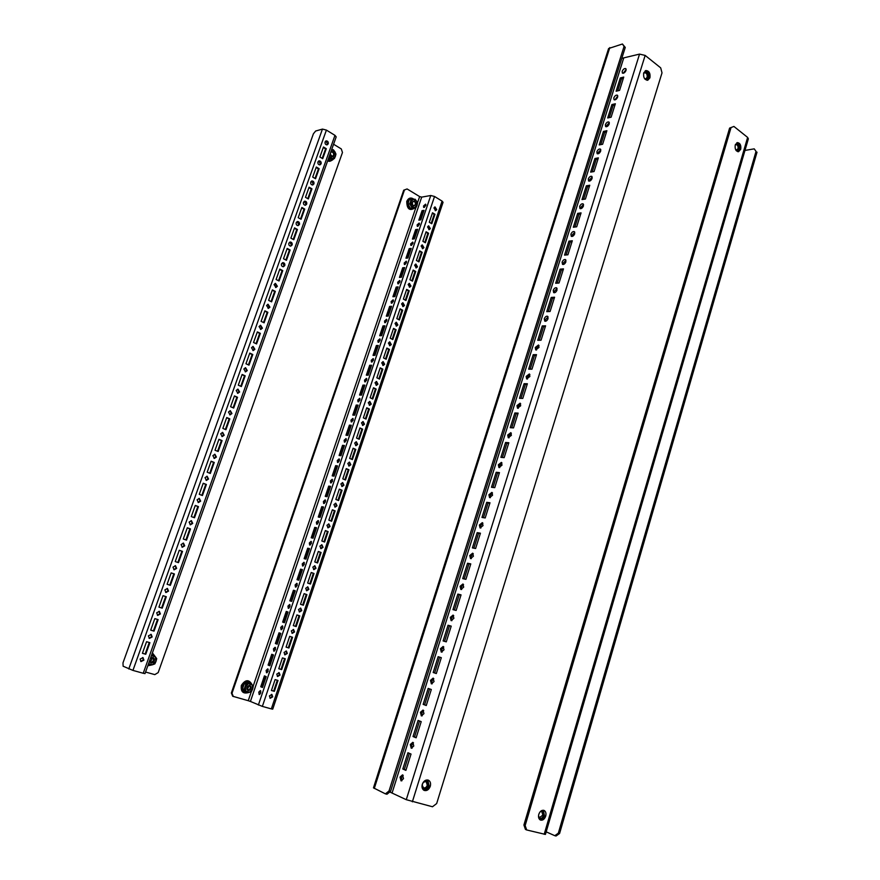 <?xml version="1.0" encoding="UTF-8"?>
<svg xmlns="http://www.w3.org/2000/svg" width="880" height="880" viewBox="0 0 880 880"><rect width="100%" height="100%" fill="white"/><g stroke="black" fill="none" stroke-linecap="round" stroke-linejoin="round"><path stroke-width="1.32" d="M275.451 649.594L275.088 647.284L273.46 648.857L273.823 651.178L275.451 649.594M275.528 647.746L274.461 651.035M282.733 628.1L282.37 625.823L280.72 627.418L281.083 629.684L282.733 628.1M282.81 626.307L281.721 629.563M289.96 606.727L289.619 604.505L287.947 606.111L288.288 608.333L289.96 606.727M290.048 604.989L288.926 608.212M297.154 585.497L296.813 583.319L295.119 584.936L295.46 587.103L297.154 585.497M297.242 583.803L296.098 587.004M304.293 564.399L303.974 562.265L302.258 563.882L302.577 566.016L304.293 564.399M304.392 562.749L303.215 565.917M311.399 543.422L311.08 541.332L309.342 542.96L309.661 545.05L311.399 543.422M311.487 541.827L310.288 544.962M318.45 522.577L318.153 520.531L316.382 522.17L316.69 524.216L318.45 522.577M318.549 521.026L317.328 524.128M325.468 501.864L325.171 499.862L323.389 501.512L323.686 503.514L325.468 501.864M325.567 500.357L324.313 503.426M332.442 481.272L332.156 479.314L330.352 480.975L330.638 482.933L332.442 481.272M332.541 479.809L331.265 482.856M339.372 460.801L339.097 458.887L337.271 460.559L337.546 462.473L339.372 460.801M339.482 459.393L338.173 462.407M346.258 440.462L345.994 438.581L344.146 440.264L344.41 442.145L346.258 440.462M346.368 439.098L345.037 442.079M353.1 420.244L352.847 418.407L350.977 420.101L351.23 421.938L353.1 420.244M353.221 418.924L351.868 421.872M359.909 400.136L359.667 398.343L357.775 400.048L358.017 401.841L359.909 400.136M360.03 398.86L358.644 401.797M366.663 380.16L366.432 378.4L364.529 380.116L364.76 381.876L366.663 380.16M366.795 378.928L365.398 381.832M373.395 360.305L373.164 358.589L371.239 360.305L371.459 362.032L373.395 360.305M373.516 359.117L372.097 361.988M380.072 340.56L379.863 338.877L377.916 340.615L378.125 342.298L380.072 340.56M380.204 339.416L378.763 342.265M386.716 320.936L386.518 319.297L384.549 321.046L384.747 322.696L386.716 320.936M386.848 319.836L385.385 322.652M393.327 301.433L393.129 299.816L391.138 301.587L391.336 303.193L393.327 301.433M393.459 300.366L391.974 303.16M399.883 282.04L399.707 280.467L397.694 282.238L397.881 283.822L399.883 282.04M400.026 281.017L398.519 283.789M406.417 262.768L406.241 261.217L404.217 263.01L404.393 264.55L406.417 262.768M406.549 261.778L405.031 264.528M412.907 243.595L412.731 242.088L410.696 243.892L410.861 245.399L412.907 243.595M413.039 242.66L411.499 245.377M419.353 224.543L419.199 223.069L417.131 224.884L417.296 226.358L419.353 224.543M419.485 223.641L417.934 226.336M425.766 205.601L425.612 204.16L423.544 205.986L423.687 207.438L425.766 205.601M425.898 204.743L424.336 207.405M268.125 671.231L267.751 668.866L266.145 670.428L266.519 672.793L268.125 671.231M268.202 669.328L267.168 672.65M436.722 209.649L435.028 206.921L433.939 207.955L435.622 210.683L436.722 209.649M435.237 210.683L435.963 209.77L434.665 207.042M430.342 228.58L428.681 225.863L427.548 226.919L429.209 229.636L430.342 228.58M428.824 229.636L429.594 228.69L428.307 225.973M423.929 247.621L422.29 244.915L421.113 245.993L422.752 248.699L423.929 247.621M422.378 248.688L423.192 247.72L421.927 245.025M417.483 266.783L415.866 264.077L414.645 265.177L416.262 267.883L417.483 266.783M415.877 267.861L416.746 266.86L415.503 264.176M410.993 286.055L409.398 283.36L408.133 284.471L409.728 287.177L410.993 286.055M409.354 287.144L410.256 286.121L409.035 283.448M404.47 305.437L402.908 302.753L401.588 303.886L403.15 306.581L404.47 305.437M402.776 306.548L403.733 305.481L402.545 302.83M397.903 324.94L396.374 322.267L395.01 323.422L396.539 326.095L397.903 324.94M396.165 326.062L397.177 324.973L396 322.333M391.303 344.553L389.796 341.891L388.388 343.068L389.884 345.73L391.303 344.553M389.521 345.686L390.566 344.575L389.433 341.946M384.659 364.287L383.185 361.636L381.722 362.824L383.185 365.486L384.659 364.287M382.822 365.431L383.933 364.287L382.822 361.68M377.971 384.142L376.541 381.491L375.012 382.712L376.453 385.352L377.971 384.142M376.09 385.297L377.256 384.12L376.178 381.535M371.25 404.107L369.853 401.478L368.269 402.71L369.666 405.339L371.25 404.107M369.314 405.273L370.535 404.074L369.49 401.511M364.485 424.204L363.121 421.575L361.493 422.829L362.846 425.458L364.485 424.204M362.494 425.381L363.77 424.149L362.758 421.608M357.687 444.411L356.356 441.804L354.662 443.069L355.982 445.687L357.687 444.411M355.63 445.599L356.972 444.345L355.993 441.815M350.834 464.75L349.547 462.154L347.798 463.441L349.074 466.037L350.834 464.75M348.733 465.949L350.13 464.662L349.184 462.154M343.948 485.21L342.705 482.625L340.89 483.934L342.133 486.508L343.948 485.21M341.781 486.409L343.244 485.1L342.342 482.625M337.018 505.791L335.808 503.228L333.938 504.548L335.137 507.111L337.018 505.791M334.796 507.001L336.314 505.67L335.456 503.217M330.044 526.504L328.889 523.952L326.942 525.283L328.097 527.835L330.044 526.504M327.756 527.714L329.351 526.361L328.526 523.93M323.037 547.338L321.915 544.808L319.902 546.15L321.024 548.68L323.037 547.338M320.683 548.559L322.344 547.184L321.552 544.775M315.975 568.304L314.897 565.785L312.829 567.149L313.896 569.657L315.975 568.304M313.566 569.525L315.282 568.128L314.545 565.752M308.88 589.391L307.846 586.905L305.701 588.28L306.735 590.766L308.88 589.391M306.405 590.623L308.187 589.204L307.483 586.85M301.73 610.621L300.74 608.146L298.54 609.532L299.519 612.007L301.73 610.621M299.189 611.853L301.048 610.401L300.388 608.091M294.536 631.972L293.59 629.53L291.324 630.927L292.259 633.369L294.536 631.972M291.94 633.215L293.865 631.741L293.238 629.453M287.309 653.455L286.407 651.035L284.064 652.454L284.955 654.874L287.309 653.455M284.636 654.709L286.627 653.213L286.055 650.958M280.027 675.081L279.169 672.683L276.76 674.113L277.607 676.511L280.027 675.081M277.299 676.335L279.356 674.817L278.817 672.595M260.755 693L260.37 690.58L258.786 692.142L259.171 694.562L260.755 693M260.821 691.053L259.82 694.408M272.701 696.839L271.887 694.463L269.412 695.904L270.215 698.28L272.701 696.839M269.907 698.093L272.03 696.553L271.535 694.364M442.09 201.113L434.544 196.482L262.361 706.398L271.337 708.895L442.09 201.113L443.058 202.312L272.723 709.159L271.337 708.895M432.498 212.784L429.297 222.255L431.783 223.74L434.973 214.269L432.498 212.784M426.096 231.77L422.884 241.307L425.381 242.759L428.593 233.244L426.096 231.77M419.661 250.866L416.427 260.458L418.946 261.899L422.169 252.318L419.661 250.866M413.182 270.083L409.926 279.73L412.467 281.138L415.712 271.502L413.182 270.083M406.659 289.41L403.392 299.112L405.944 300.498L409.211 290.807L406.659 289.41M400.114 308.847L396.814 318.615L399.388 319.968L402.677 310.222L400.114 308.847M393.514 328.405L390.203 338.228L392.799 339.559L396.099 329.747L393.514 328.405M386.881 348.073L383.548 357.962L386.155 359.26L389.477 349.393L386.881 348.073M380.215 367.862L376.86 377.806L379.489 379.082L382.822 369.16L380.215 367.862M373.494 387.772L370.128 397.771L372.768 399.025L376.134 389.048L373.494 387.772M366.751 407.803L363.352 417.868L366.014 419.089L369.402 409.046L366.751 407.803M359.953 427.955L356.543 438.075L359.216 439.274L362.626 429.165L359.953 427.955M353.122 448.228L349.69 458.414L352.385 459.58L355.806 449.416L353.122 448.228M346.247 468.622L342.793 478.863L345.51 480.007L348.953 469.777L346.247 468.622M339.328 489.137L335.852 499.444L338.591 500.566L342.056 490.27L339.328 489.137M332.365 509.784L328.867 520.157L331.628 521.246L335.115 510.884L332.365 509.784M325.358 530.563L321.838 540.991L324.621 542.047L328.13 531.63L325.358 530.563M318.318 551.452L314.776 561.957L317.57 562.98L321.101 552.497L318.318 551.452M311.223 572.484L307.659 583.044L310.475 584.045L314.028 573.496L311.223 572.484M304.095 593.648L300.509 604.274L303.347 605.242L306.922 594.627L304.095 593.648L306.229 594.429L302.665 605.011M296.912 614.933L293.304 625.625L296.164 626.56L299.761 615.879L296.912 614.933L299.079 615.67L295.482 626.34L293.315 625.625M289.696 636.35L286.066 647.119L288.937 648.021L292.556 637.274L289.696 636.35M282.425 657.91L278.773 668.734L281.666 669.614L285.307 658.801L282.425 657.91M275.11 679.602L271.436 690.492L274.351 691.339L278.014 680.46L275.11 679.602M432.333 213.257L434.225 214.39L431.2 223.388M425.942 232.221L427.845 233.343L424.787 242.418M419.507 251.306L421.421 252.406L418.341 261.547M413.039 270.49L414.964 271.579L411.862 280.797M406.527 289.795L408.474 290.862L405.339 300.168M399.982 309.221L401.94 310.266L398.772 319.649M393.404 328.746L395.362 329.78L392.172 339.24M386.771 348.403L388.751 349.404L385.539 358.952M380.105 368.17L382.107 369.16L378.862 378.785M373.406 388.058L375.408 389.026L372.141 398.728M366.663 408.067L368.676 409.002L365.387 418.803M359.876 428.186L361.911 429.11L358.578 438.988M353.045 448.437L355.091 449.339L351.736 459.305M346.181 468.809L348.238 469.689L344.861 479.732M339.273 489.302L341.341 490.16L337.931 500.302M332.321 509.927L334.411 510.763L330.968 520.982M325.325 530.673L327.426 531.487L323.961 541.794M318.285 551.54L320.408 552.343L316.899 562.738M311.201 572.55L313.335 573.32L309.804 583.803M291.874 637.054L288.266 647.779L286.077 647.086M284.625 658.581L280.995 669.35L278.795 668.679M277.321 680.251L273.691 691.053L271.469 690.415M262.361 706.398L250.415 701.448L421.707 197.12L430.771 195.503L434.544 196.482M277.167 644.171L280.797 633.424L279.026 632.808L275.385 643.522L277.167 644.171M284.427 622.71L288.046 612.029L286.253 611.457L282.645 622.116L284.427 622.71L282.645 622.116M291.654 601.381L295.24 590.766L293.447 590.249L289.85 600.831L291.654 601.381M298.826 580.184L302.401 569.624L300.586 569.162L297.022 579.689L298.826 580.184M305.965 559.108L309.507 548.625L307.692 548.207L304.139 558.668L305.965 559.108M313.049 538.175L316.58 527.758L314.743 527.384L311.223 537.779L313.049 538.175M320.089 517.363L323.598 507.012L321.761 506.682L318.252 517.022L320.089 517.363M327.096 496.683L330.583 486.387L328.735 486.112L325.248 496.386L327.096 496.683M334.059 476.124L337.524 465.894L335.654 465.663L332.2 475.871L334.059 476.124M340.978 455.697L344.421 445.522L342.551 445.335L339.108 455.488L340.978 455.697M347.853 435.38L351.274 425.271L349.393 425.139L345.972 435.226L347.853 435.38M354.684 415.195L358.083 405.152L356.202 405.053L352.803 415.085L354.684 415.195M361.482 395.131L364.859 385.143L362.956 385.099L359.579 395.054L361.482 395.131M368.236 375.188L371.591 365.255L369.688 365.255L366.333 375.155L368.236 375.188M374.946 355.355L378.29 345.488L376.365 345.532L373.032 355.377L374.946 355.355M381.623 335.654L384.945 325.842L383.009 325.919L379.698 335.709L381.623 335.654M388.256 316.063L391.556 306.306L389.62 306.427L386.32 316.162L388.256 316.063M394.845 296.582L398.123 286.891L396.187 287.056L392.909 296.725L394.845 296.582M401.401 277.222L404.668 267.586L402.71 267.795L399.454 277.409L401.401 277.222M407.913 257.972L411.158 248.391L409.2 248.644L405.966 258.203L407.913 257.972M414.392 238.843L417.626 229.317L415.657 229.603L412.434 239.107L414.392 238.843M420.838 219.824L424.039 210.353L422.07 210.672L418.858 220.121L420.838 219.824M269.852 665.764L273.515 654.951L271.744 654.28L268.092 665.071L269.852 665.764M262.493 687.489L266.178 676.61L264.418 675.895L260.744 686.752L262.493 687.489M280.093 633.171L276.474 643.863L277.178 644.116M288.035 612.04L287.32 611.82L283.723 622.468M295.229 590.821L294.503 590.612L290.939 601.161M302.368 569.734L301.642 569.547L298.111 579.986M309.463 548.768L308.737 548.603L305.239 558.932M316.514 527.934L315.788 527.791L312.323 538.021M323.532 507.232L322.795 507.1L319.363 517.231M330.495 486.651L329.758 486.541L326.359 496.562M337.425 466.191L336.677 466.103L333.322 476.025M344.3 445.852L343.563 445.786L340.23 455.609M351.153 425.645L350.394 425.59L347.105 435.314M357.951 405.559L357.192 405.526L353.936 415.151M364.705 385.594L363.957 385.572L360.723 395.098M371.426 365.739L370.667 365.739L367.477 375.177M378.114 346.005L377.344 346.027L374.187 355.366M384.758 326.392L383.988 326.425L380.853 335.676M391.358 306.9L390.588 306.944L387.486 316.096M397.914 287.507L397.144 287.573L394.075 296.637M404.437 268.246L403.667 268.323L400.62 277.299M410.927 249.084L410.146 249.183L407.132 258.071M417.373 230.043L416.592 230.153L413.611 238.953M423.786 211.112L422.994 211.233L420.046 219.945M272.811 654.687L269.181 665.401L269.885 665.676M265.474 676.324L261.844 687.071L262.537 687.368M273.691 691.053L274.351 691.339M261.844 687.071L260.744 686.752M280.995 669.35L281.666 669.614M288.266 647.779L288.937 648.021M299.079 615.67L299.761 615.879M295.482 626.34L296.164 626.56M306.229 594.429L306.922 594.627M313.335 573.32L314.028 573.496M320.408 552.343L321.101 552.497M327.426 531.487L328.13 531.63M334.411 510.763L335.115 510.884M341.341 490.16L342.056 490.27M348.238 469.689L348.953 469.777M355.091 449.339L355.806 449.416M361.911 429.11L362.626 429.165M368.676 409.002L369.402 409.046M375.408 389.026L376.134 389.048M382.107 369.16L382.822 369.16M388.751 349.404L389.477 349.393M395.362 329.78L396.099 329.747M401.94 310.266L402.677 310.222M408.474 290.862L409.211 290.807M414.964 271.579L415.712 271.502M421.421 252.406L422.169 252.318M427.845 233.343L428.593 233.244M434.225 214.39L434.973 214.269M269.181 665.401L268.092 665.071M422.994 211.233L422.07 210.672M416.592 230.153L415.657 229.603M410.146 249.183L409.2 248.644M403.667 268.323L402.71 267.795M397.144 287.573L396.187 287.056M390.588 306.944L389.62 306.427M383.988 326.425L383.009 325.919M377.344 346.027L376.365 345.532M370.667 365.739L369.688 365.255M363.957 385.572L362.956 385.099M357.192 405.526L356.202 405.053M350.394 425.59L349.393 425.139M343.563 445.786L342.551 445.335M336.677 466.103L335.654 465.663M329.758 486.541L328.735 486.112M322.795 507.1L321.761 506.682M315.788 527.791L314.743 527.384M308.737 548.603L307.692 548.207M301.642 569.547L300.586 569.162M294.503 590.612L293.447 590.249M287.32 611.82L286.253 611.457M276.474 643.863L275.385 643.522M421.707 197.12L419.628 196.581L417.428 203.049M251.361 691.526L248.237 700.7L250.415 701.448M248.237 700.7L232.705 696.256L231.363 693L403.711 190.212L407.099 188.958L419.628 196.581M407.099 188.958L403.711 190.212M231.363 693L232.001 693.286L404.437 190.069M232.001 693.286L233.343 696.542M246.972 689.018L248.402 687.456L248.402 685.817M246.763 687.346C247.093 691.119 248.567 691.548 251.185 688.611C250.855 684.838 249.381 684.409 246.763 687.346M250.668 688.435L247.885 690.019L246.983 687.379L249.755 685.806L250.668 688.435M248.765 681.846L244.299 683.606L242.594 688.633L245.179 692.384L242.198 688.633L244.002 683.364L249.161 682.297M248.809 682.143L250.426 682.847L253.253 686.411L252.659 689.029L249.535 692.274L247.005 692.89L244.167 689.326L245.883 684.288L250.426 682.847M244.002 683.364L245.883 684.288M251.548 691.427L252.659 689.029L252.098 684.739L248.413 683.672L245.278 686.917L245.839 691.229L249.535 692.274L251.548 691.427M245.432 692.197L247.005 692.89M242.198 688.633L244.167 689.326M412.698 205.073L412.258 202.455M412.06 202.389C412.324 206.041 413.567 206.8 415.811 204.644C415.547 200.992 414.293 200.233 412.06 202.389M415.327 204.479L414.106 205.634C412.566 205.48 411.928 204.468 412.203 202.598L413.402 201.454C414.953 201.608 415.591 202.62 415.327 204.479M409.156 199.65L407.979 204.171L410.366 208.219L414.227 207.922L410.113 208.472L407.594 204.215L409.156 199.65L411.631 199.463M409.453 199.826L415.118 199.221L416.603 201.19L417.494 203.269L417.054 205.392L414.381 207.713L412.159 207.922L409.772 203.863L411.257 199.507M414.227 207.922L416.02 207.614L417.054 205.392L416.603 201.19L413.479 199.309L410.806 201.63L411.257 205.843L414.381 207.713L416.02 207.614M410.113 208.472L412.159 207.922M407.594 204.215L409.772 203.863M149.842 661.507L151.756 659.78L151.646 657.833M149.391 661.331C150.942 663.674 152.603 663.531 154.374 660.913C154.627 657.855 153.362 656.876 150.579 657.976M150.381 658.548L152.856 657.954L153.835 660.726L150.711 662.332L149.6 660.726M153.56 654.841L155.375 656.843L151.415 655.633L153.56 654.841L152.504 654.357M155.375 656.843L156.706 658.636L156.002 661.375L152.559 664.741L149.82 665.379L148.555 663.685L152.559 664.741L154.836 663.894L156.002 661.375L155.375 656.843M148.247 664.543L149.82 665.379M331.012 156.09L330.407 153.109M329.857 154.638C331.155 157.212 332.552 157.476 334.07 155.419C334.29 152.592 333.234 151.371 330.891 151.756M330.671 152.372L331.287 152.053C333.069 152.119 333.828 153.186 333.564 155.254L332.387 156.398L330 154.242M331.606 149.743L333.344 149.721L334.928 151.822L335.962 154.055L335.434 156.244L332.519 158.609L330.121 158.785L329.142 156.651L332.519 158.609L334.356 158.576L335.434 156.244L334.928 151.822L331.606 149.743M328.306 159.005L334.356 158.576M332.64 158.994L328.152 159.467L330.121 158.785M140.129 659.065L141.009 661.595L143.891 660.132L143 657.602L140.129 659.065M140.723 661.43L143.297 659.857L142.692 657.492M148.423 635.855L149.369 638.429L152.163 636.966L151.206 634.392L148.423 635.855M149.083 638.275L151.569 636.713L150.898 634.293M156.673 612.799L157.685 615.406L160.38 613.954L159.357 611.347L156.673 612.799M157.388 615.263L159.775 613.723L159.049 611.259M164.857 589.897L165.935 592.537L168.542 591.096L167.453 588.456L164.857 589.897M165.649 592.405L167.937 590.887L167.145 588.379M172.997 567.149L174.141 569.822L176.649 568.381L175.494 565.708L172.997 567.149M173.844 569.701L176.033 568.194L175.175 565.653M181.082 544.555L182.292 547.25L184.712 545.831L183.48 543.125L181.082 544.555M181.984 547.14L184.085 545.666L183.161 543.07M189.112 522.104L190.388 524.832L192.709 523.413L191.422 520.685L189.112 522.104M190.08 524.733L192.082 523.27L191.103 520.641M197.087 499.807L198.429 502.557L200.662 501.149L199.309 498.399L197.087 499.807M198.11 502.458L200.024 501.028L198.979 498.366M205.007 477.653L206.415 480.425L208.549 479.039L207.141 476.256L205.007 477.653M206.096 480.337L207.922 478.929L206.811 476.234M212.883 455.642L214.346 458.436L216.403 457.061L214.918 454.267L212.883 455.642M214.027 458.359L215.754 456.973L214.599 454.256M220.693 433.774L222.222 436.579L224.191 435.226L222.651 432.41L220.693 433.774M221.903 436.513L223.542 435.16L222.332 432.41M228.47 412.038L230.054 414.876L231.935 413.534L230.34 410.707L228.47 412.038M229.735 414.821L231.286 413.49L230.01 410.718M236.192 390.456L237.831 393.305L239.635 391.985L237.974 389.147L236.192 390.456M237.501 393.261L238.975 391.963L237.655 389.169M243.859 369.006L245.553 371.866L247.28 370.579L245.575 367.719L243.859 369.006M245.223 371.833L246.62 370.568L245.245 367.752M251.482 347.699L253.231 350.57L254.87 349.305L253.11 346.434L251.482 347.699M252.89 350.548L254.21 349.316L252.78 346.478M259.05 326.535L260.843 329.406L262.416 328.163L260.612 325.281L259.05 326.535M260.513 329.395L261.745 328.196L260.282 325.336M266.574 305.492L268.411 308.385L269.918 307.153L268.07 304.271L266.574 305.492M268.081 308.374L269.247 307.208L267.74 304.326M274.054 284.592L275.935 287.485L277.376 286.286L275.473 283.393L274.054 284.592M275.594 287.485L276.694 286.352L275.143 283.459M281.479 263.813C281.193 265.584 281.842 266.552 283.404 266.728L284.779 265.551C285.054 263.78 284.416 262.812 282.843 262.647L281.479 263.813M283.052 266.728L284.097 265.628L282.502 262.724M288.86 243.177C288.585 244.97 289.234 245.938 290.818 246.092L292.138 244.937C292.402 243.144 291.753 242.176 290.158 242.022L288.86 243.177M290.477 246.103L291.445 245.047L289.828 242.121M296.197 222.673C295.922 224.488 296.593 225.456 298.188 225.588L299.442 224.466C299.717 222.64 299.046 221.672 297.44 221.54L296.197 222.673M297.836 225.61L298.749 224.587L297.099 221.65M303.479 202.29C303.226 204.127 303.897 205.106 305.514 205.216L306.713 204.116C306.966 202.268 306.295 201.289 304.678 201.19L303.479 202.29M305.151 205.238L306.009 204.248L304.337 201.3M310.728 182.039C310.475 183.898 311.157 184.877 312.785 184.965L313.929 183.887C314.182 182.028 313.5 181.049 311.861 180.961L310.728 182.039M312.422 184.998L313.225 184.041L311.531 181.082M317.922 161.909C317.68 163.79 318.373 164.769 320.012 164.846L321.101 163.79C321.354 161.909 320.65 160.93 319.011 160.853L317.922 161.909M319.649 164.89L320.397 163.966L318.67 160.985M325.083 141.9C324.841 143.814 325.545 144.793 327.184 144.848L328.24 143.825C328.471 141.911 327.767 140.932 326.117 140.877L325.083 141.9M326.821 144.892L327.525 144.012L325.776 141.02M132.946 670.406L143.231 673.266L334.972 135.355L326.414 130.097L132.946 670.406L123.123 666.226L122.98 662.893L313.412 133.782L315.645 131.021L322.454 129.096L326.414 130.097M145.761 654.269L149.897 642.686L146.564 641.707L142.417 653.312L145.761 654.269L142.45 653.224M154.022 631.136L158.125 619.63L154.825 618.618L150.7 630.135L154.022 631.136L150.722 630.08M162.228 608.157L166.309 596.728L163.02 595.672L158.928 607.123L162.228 608.157L158.939 607.101M170.368 585.332L174.427 573.98L171.171 572.891L167.101 584.265L170.368 585.332L167.101 584.265M178.464 562.661L182.501 551.386L179.267 550.264L175.23 561.561L178.464 562.661M186.516 540.144L190.509 528.935L187.308 527.78L183.293 539L186.516 540.144M194.502 517.759L198.473 506.627L195.294 505.439L191.301 516.593L194.502 517.759M202.433 495.539L206.393 484.473L203.225 483.252L199.265 494.329L202.433 495.539M210.32 473.451L214.247 462.462L211.112 461.208L207.174 472.208L210.32 473.451M218.163 451.506L222.057 440.594L218.944 439.307L215.028 450.241L218.163 451.506M225.94 429.715L229.812 418.869L226.721 417.549L222.838 428.406L225.94 429.715M233.673 408.056L237.523 397.276L234.454 395.923L230.593 406.714L233.673 408.056M241.362 386.54L245.179 375.826L242.132 374.451L238.304 385.165L241.362 386.54M248.996 365.156L252.791 354.519L249.766 353.1L245.96 363.759L248.996 365.156M256.575 343.915L260.348 333.344L257.345 331.903L253.561 342.485L256.575 343.915M264.11 322.806L267.861 312.301L264.88 310.827L261.118 321.354L264.11 322.806M271.601 301.84L275.33 291.401L272.371 289.894L268.631 300.344L271.601 301.84M279.048 280.995L282.744 270.622L279.807 269.093L276.1 279.477L279.048 280.995M286.44 260.293L290.114 249.986L287.199 248.424L283.514 258.742L286.44 260.293M293.788 239.712L297.44 229.471L294.547 227.887L290.884 238.139L293.788 239.712M301.081 219.263L304.722 209.088L301.851 207.471L298.199 217.657L301.081 219.263M308.341 198.946L311.949 188.826L309.1 187.187L305.481 197.318L308.341 198.946M315.546 178.75L319.143 168.696L316.305 167.035L312.708 177.089L315.546 178.75M322.718 158.686L326.282 148.698L323.466 147.004L319.891 157.003L322.718 158.686M149.27 642.499L145.167 654.005M157.509 619.443L153.417 630.894M165.693 596.53L161.612 607.937M171.171 572.902L173.811 573.793L169.763 585.134M179.256 550.297L181.874 551.21L177.859 562.452M187.286 527.846L189.882 528.781L185.911 539.924M195.261 505.538L197.846 506.495L193.897 517.539M203.181 483.373L205.755 484.363L201.839 495.308M211.057 461.351L213.609 462.374L209.737 473.22M218.878 439.472L221.408 440.517L217.569 451.275M226.655 417.747L229.163 418.814L225.357 429.462M234.377 396.154L236.863 397.243L233.101 407.803M242.044 374.693L244.519 375.815L240.779 386.276M249.667 353.375L252.12 354.53L248.424 364.892M257.246 332.2L259.677 333.366L256.014 343.651M264.77 311.157L267.19 312.345L263.549 322.531M272.25 290.246L274.648 291.456L271.04 301.554M279.675 269.467L282.062 270.71L278.487 280.709M287.067 248.809L289.432 250.085L285.89 259.996M294.404 228.294L296.747 229.581L293.238 239.415M301.686 207.911L304.029 209.22L300.542 218.966M308.935 187.649L311.256 188.98L307.802 198.638M316.14 167.508L318.439 168.872L315.018 178.442M323.29 147.499L325.578 148.885L322.19 158.367M334.972 135.355L336.193 136.873L145.013 673.607L143.231 673.266M325.578 148.885L326.282 148.698M318.439 168.872L319.143 168.696M311.256 188.98L311.949 188.826M304.029 209.22L304.722 209.088M296.747 229.581L297.44 229.471M289.432 250.085L290.114 249.986M282.062 270.71L282.744 270.622M274.648 291.456L275.33 291.401M267.19 312.345L267.861 312.301M259.677 333.366L260.348 333.344M252.12 354.53L252.791 354.519M244.519 375.815L245.179 375.826M236.863 397.243L237.523 397.276M229.163 418.814L229.812 418.869M221.408 440.517L222.057 440.594M213.609 462.374L214.247 462.462M205.755 484.363L206.393 484.473M197.846 506.495L198.473 506.627M189.882 528.781L190.509 528.935M181.874 551.21L182.501 551.386M173.811 573.793L174.427 573.98M333.564 144.232L341.275 148.918L342.474 152.482L158.191 672.573L154.803 674.619L145.574 672.045M540.892 811.063L542.355 811.085L543.587 815.364C542.663 817.729 541.343 818.708 539.627 818.29M542.344 811.085L543.565 815.353C542.674 817.74 541.354 818.719 539.638 818.29L538.571 817.234M540.221 811.701L541.816 811.558L542.85 815.111L539.55 817.553L538.505 816.266M736.197 143.968C738.232 144.309 739.057 145.981 738.661 148.995L736.307 150.733M735.504 144.287L736.208 143.968C738.254 144.298 739.079 145.97 738.694 148.995L737.055 150.799M735.251 144.991C734.723 149.028 735.823 151.261 738.54 151.701L740.718 149.292C741.235 145.266 740.135 143.033 737.407 142.593L735.944 144.595C737.649 144.87 738.342 146.267 738.012 148.786L735.911 150.183M539.836 819.676C541.915 819.709 543.455 818.345 544.445 815.584L543.389 810.249M545.699 816.123C544.478 819.302 542.718 820.611 540.419 820.039C538.692 819.027 538.153 817.124 538.791 814.341C540.012 811.173 541.761 809.875 544.049 810.425C545.787 811.437 546.348 813.329 545.699 816.123M736.747 142.835C739.068 143.858 739.937 146.091 739.365 149.523L737.847 151.701M558.338 833.151L559.592 833.47L556.05 836L554.785 835.692L558.338 833.151L756.03 151.371L754.215 148.852L744.975 150.425M546.183 831.831L554.785 835.692M754.215 148.852L756.03 151.371M559.592 833.47L757.02 152.163M733.92 126.445L729.608 128.095L733.92 126.445L747.626 137.412L748.352 138.842L545.435 834.416L526.691 829.961L525.448 829.4L523.919 825.011L525.151 825.572L526.691 829.961M730.961 127.842L525.151 825.572M729.608 128.095L523.919 825.011M424.248 781.154L426.701 780.923L428.087 785.521C427.009 788.084 425.48 789.107 423.478 788.568L421.982 786.544M426.69 780.923L428.065 785.51C427.031 788.106 425.491 789.118 423.489 788.568M423.225 782.342L426.14 781.429L427.295 785.257C426.415 787.413 425.128 788.249 423.456 787.798L422.125 784.949M422.114 785.103L423.324 782.232M643.786 72.732L644.787 72.072C647.229 72.325 648.241 74.151 647.845 77.55L646.206 79.354L645.062 79.244M644.776 72.083C647.207 72.336 648.219 74.162 647.823 77.55L646.217 79.354M643.566 73.546L644.578 72.765C646.613 72.974 647.46 74.492 647.119 77.33L645.766 78.826L644.556 78.606M647.086 80.3L648.615 78.155C649.22 74.195 648.098 71.742 645.227 70.796M643.72 72.93L645.876 70.532C649.121 70.851 650.485 73.293 649.946 77.825L647.768 80.234C644.534 79.904 643.181 77.462 643.72 72.93M427.79 779.988L429.088 785.774C427.889 788.854 426.041 790.273 423.566 790.053M430.276 786.324C431.002 783.387 430.375 781.341 428.417 780.186C425.755 779.471 423.72 780.835 422.301 784.267C421.575 787.193 422.191 789.228 424.127 790.394C426.811 791.131 428.857 789.767 430.276 786.324M422.169 715.869L421.905 712.756L423.687 710.545M420.431 712.316L423.016 710.061L423.94 713.647L421.355 715.902L420.431 712.316M432.179 683.837L431.937 680.856L433.785 678.601M430.485 680.383L433.136 678.117L434.016 681.593L431.365 683.859L430.485 680.383M442.09 652.102L441.881 649.231L443.784 646.954M440.44 648.736L443.146 646.459L443.993 649.825L441.287 652.113L440.44 648.736M451.913 620.664L451.737 617.903L453.706 615.593M450.307 617.386L453.079 615.087L453.882 618.343L451.121 620.653L450.307 617.386M461.659 589.501L461.505 586.861L463.529 584.507M460.086 586.311L462.924 583.99L463.683 587.147L460.856 589.479L460.086 586.311M471.306 558.624L471.174 556.094L473.275 553.707M469.777 555.522L472.67 553.179L473.396 556.237L470.514 558.58L469.777 555.522M480.876 528.022L480.766 525.591L482.922 523.182M479.391 525.008L482.328 522.643L483.021 525.602L480.073 527.967L479.391 525.008M490.358 497.695L490.281 495.374L492.481 492.932M488.906 494.758L491.909 492.382L492.558 495.242L489.566 497.629L488.906 494.758M499.752 467.632L499.697 465.421L501.963 462.946M498.344 464.783L501.402 462.385L502.007 465.157L498.96 467.555L498.344 464.783M509.069 437.844L509.036 435.732L511.357 433.224M507.694 435.072L510.807 432.652L511.379 435.336L508.277 437.756L507.694 435.072M518.298 408.32L518.287 406.296L520.663 403.755M516.967 405.614L520.124 403.172L520.674 405.768L517.506 408.221L516.967 405.614M527.45 379.049L527.461 377.124L529.892 374.55M526.152 376.42L529.364 373.956L529.87 376.475L526.669 378.939L526.152 376.42M536.536 350.031L536.558 348.205L539.033 345.609M535.26 347.479L538.516 344.993L539 347.424L535.744 349.921L535.26 347.479M545.534 321.277L545.578 319.539L548.097 316.91M544.291 318.791C545.171 316.778 546.271 315.942 547.602 316.283L548.042 318.637C547.173 320.65 546.073 321.497 544.742 321.145L544.291 318.791M554.455 292.765L554.521 291.115L557.073 288.453M553.245 290.356C554.136 288.31 555.258 287.463 556.6 287.815L557.018 290.092C556.116 292.138 555.005 292.985 553.663 292.633L553.245 290.356M563.299 264.495L563.376 262.944L565.983 260.249M562.122 262.152C563.035 260.084 564.168 259.237 565.51 259.6L565.906 261.8C564.993 263.868 563.86 264.726 562.507 264.363L562.122 262.152M572.077 236.478L572.165 235.004L574.805 232.276M570.911 234.201C571.846 232.111 573.001 231.253 574.354 231.616L574.717 233.75C573.782 235.84 572.638 236.698 571.285 236.335L570.911 234.201M580.778 208.692L580.877 207.306L583.561 204.545M579.645 206.481C580.591 204.369 581.757 203.5 583.121 203.874L583.451 205.931C582.505 208.043 581.339 208.923 579.975 208.549L579.645 206.481M589.402 181.148L589.512 179.85L592.229 177.056M588.291 179.003C589.259 176.869 590.436 175.989 591.8 176.363L592.119 178.354C591.151 180.499 589.974 181.379 588.61 181.005L588.291 179.003M597.96 153.846L598.081 152.614L600.831 149.798M596.871 151.756C597.861 149.6 599.038 148.709 600.424 149.083L600.71 151.019C599.72 153.175 598.532 154.066 597.157 153.692L596.871 151.756M606.452 126.764L606.573 125.609L609.356 122.76M605.374 124.729C606.375 122.551 607.574 121.66 608.96 122.034L609.224 123.904C608.212 126.082 607.024 126.984 605.638 126.61L605.374 124.729M614.867 99.913L617.804 95.953M613.8 97.944C614.834 95.744 616.033 94.831 617.43 95.216L617.672 97.02C616.649 99.22 615.439 100.133 614.053 99.748L613.8 97.944M623.216 73.282L626.186 69.366M622.171 71.368C623.216 69.146 624.426 68.233 625.823 68.618L626.054 70.367C624.998 72.589 623.788 73.502 622.402 73.128L622.171 71.368M412.06 748.187L411.774 744.964L413.49 742.786M410.289 744.546L412.819 742.313L413.776 746.009L411.246 748.242L410.289 744.546M401.874 780.813L401.555 777.458L403.205 775.313M400.048 777.073L402.512 774.851L403.513 778.668L401.049 780.879L400.048 777.073M389.774 791.989L406.274 799.689L639.54 54.109L621.808 58.344M426.294 705.452L424.611 704.825L429.616 688.919M434.632 672.991L439.604 657.173L441.298 657.701L436.315 673.552L433.18 672.507L438.152 656.689L441.309 657.668M444.576 641.366L449.482 625.768L451.187 626.241M454.432 610.027L459.272 594.638L460.988 595.056M464.2 578.963L468.963 563.794L470.69 564.157M473.88 548.185L478.577 533.225L480.315 533.533M483.472 517.682L488.114 502.931L489.852 503.184M492.976 487.454L497.552 472.901L499.301 473.099M502.403 457.49L506.913 443.146L508.673 443.278M511.742 427.79L516.186 413.644L517.957 413.732M520.993 398.354L525.382 384.395L527.164 384.439M530.178 369.171L534.501 355.41L536.294 355.399M539.275 340.252L543.543 326.678L545.336 326.612M548.284 311.575L552.497 298.188L554.301 298.078M557.227 283.151L561.385 269.94L563.189 269.786M566.093 254.969L570.185 241.945L572 241.736M574.882 227.029L578.919 214.181L580.745 213.928M583.594 199.32L587.576 186.659L589.402 186.362M592.229 171.853L596.156 159.357L597.993 159.016M600.787 144.628L604.67 132.297L606.507 131.912M609.279 117.623L613.107 105.457L614.955 105.039M617.705 90.838L621.478 78.848L623.337 78.375M416.185 737.649L414.513 736.956L419.54 720.984M405.966 770.143L404.316 769.395L409.354 753.346M426.272 705.529L423.148 704.374L428.175 688.402L431.31 689.502L426.272 705.529M436.315 673.552L433.18 672.507M446.281 641.861L443.113 640.937L448.052 625.251L451.22 626.131L446.281 641.861M456.137 610.467L452.958 609.642L457.853 594.099L461.043 594.869L456.137 610.467M465.916 579.348L462.726 578.633L467.566 563.233L470.778 563.904L465.916 579.348M475.607 548.515L472.395 547.899L477.191 532.642L480.425 533.203L475.607 548.515M485.21 517.957L481.976 517.451L486.739 502.326L489.984 502.777L485.21 517.957M494.725 487.674L491.48 487.267L496.199 472.274L499.455 472.626L494.725 487.674M504.163 457.655L500.896 457.347L505.571 442.486L508.838 442.75L504.163 457.655M513.502 427.9L510.224 427.691L514.855 412.962L518.144 413.127L513.502 427.9M522.775 398.42L519.475 398.299L524.073 383.702L527.373 383.768L522.775 398.42M531.96 369.182L528.649 369.16L533.203 354.695L536.514 354.662L531.96 369.182M541.057 340.208L537.735 340.285L542.245 325.93L545.578 325.82L541.057 340.208M550.088 311.487L546.744 311.652L551.221 297.429L554.565 297.22L550.088 311.487M559.031 283.008L555.676 283.261L560.12 269.159L563.475 268.873L559.031 283.008M567.908 254.782L564.531 255.123L568.931 241.142L572.308 240.757L567.908 254.782M576.697 226.798L573.32 227.227L577.676 213.367L581.064 212.894L576.697 226.798M585.42 199.045L582.021 199.562L586.344 185.812L589.743 185.262L585.42 199.045M594.066 171.534L590.656 172.128L594.946 158.51L598.356 157.872L594.066 171.534M602.635 144.254L599.214 144.936L603.46 131.428L606.892 130.702L602.635 144.254M611.127 117.205L607.695 117.964L611.919 104.566L615.351 103.774L611.127 117.205M619.564 90.387L616.121 91.223L620.301 77.935L623.744 77.066L619.564 90.387M416.13 737.803L413.028 736.538L418.099 720.423L421.212 721.633L416.13 737.803M405.889 770.385L402.809 768.999L407.935 752.73L411.026 754.061L405.889 770.385M608.597 48.532L622.435 44L625.251 47.432L390.577 791.34L386.98 794.233L385.429 793.859L373.472 787.853L608.597 48.532M625.251 47.432L624.052 46.475L389.026 790.955L390.577 791.34M624.052 46.475L622.435 44M385.429 793.859L389.026 790.955M402.809 768.999L404.316 769.395M413.028 736.538L414.513 736.956M620.301 77.935L621.478 78.848M611.919 104.566L613.107 105.457M603.46 131.428L604.67 132.297M594.946 158.51L596.156 159.357M586.344 185.812L587.576 186.659M577.676 213.367L578.919 214.181M568.931 241.142L570.185 241.945M560.12 269.159L561.385 269.94M551.221 297.429L552.497 298.188M542.245 325.93L543.543 326.678M533.203 354.695L534.501 355.41M524.073 383.702L525.382 384.395M514.855 412.962L516.186 413.644M505.571 442.486L506.913 443.146M496.199 472.274L497.552 472.901M486.739 502.326L488.114 502.931M477.191 532.642L478.577 533.225M467.566 563.233L468.963 563.794M457.853 594.099L459.272 594.638M448.052 625.251L449.482 625.768M438.152 656.689L439.604 657.173M423.148 704.374L424.611 704.825M639.54 54.109L645.161 55.418L660.693 67.859L662.013 72.853L436.667 803.55L432.487 806.762L406.274 799.689M258.379 705.034L430.771 195.503M415.866 207.636L253.154 686.246M251.988 684.607C248.886 679.69 245.531 680.031 241.901 685.641C241.098 691.141 243.144 693.484 248.017 692.681M413.842 199.287C411.026 197.505 408.859 198.209 407.341 201.399C407.374 208.681 409.948 210.804 415.074 207.779M155.782 657.36L152.273 653.246M147.906 665.489L152.174 664.851M327.932 160.061C330.242 161.205 332.178 160.754 333.729 158.73M322.454 129.096L128.766 668.965M747.626 137.412L544.203 834.273M392.117 792.869L623.59 58.432M374.297 788.436L609.807 47.586M412.357 801.812L645.161 55.418M248.721 692.516C243.078 694.111 240.625 691.746 241.34 685.421C245.421 679.36 249.051 679.173 252.208 684.882M415.25 207.746C409.717 211.343 406.89 209.209 406.758 201.355C408.485 197.835 410.905 197.131 414.018 199.276M152.394 652.883L156.002 657.657M147.807 665.786L152.768 664.686M327.756 160.545C328.834 162.008 330.902 161.381 333.96 158.675"/></g></svg>
